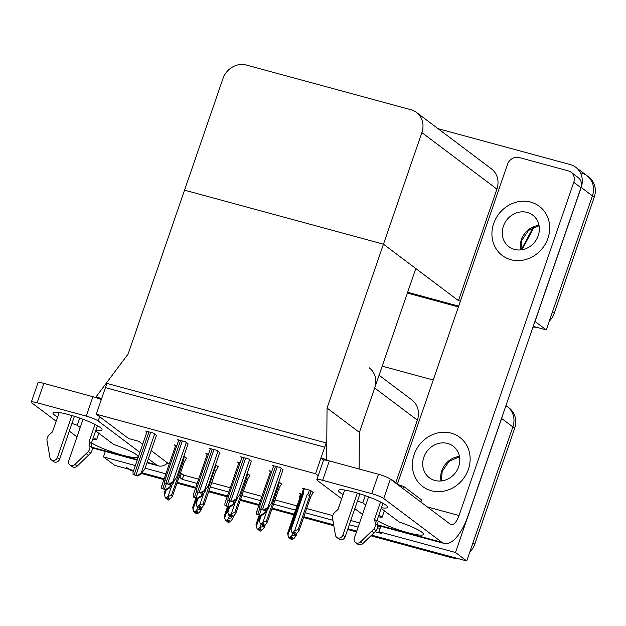 <?xml version="1.0" encoding="UTF-8"?>
<svg xmlns="http://www.w3.org/2000/svg" width="626" height="626" viewBox="0 0 626 626"><rect width="100%" height="100%" fill="white"/><g stroke="black" fill="none" stroke-linecap="round" stroke-linejoin="round"><path stroke-width="0.94" d="M96.287 414.201L315.535 473.741L326.146 442.934L106.889 383.394L96.287 414.201L128.635 438.552L138.8 441.314L142.689 444.241M151.179 450.626L169.192 464.187M180.57 472.755L181.485 473.444L180.022 477.685L182.268 479.375L197.174 483.428M375.084 531.748L381.179 533.399L378.933 531.709L380.397 527.468L377.642 525.394A38.906 15.877 -74.8 0 0 377.955 525.488L444.225 543.478A38.906 15.877 105.2 0 0 467.896 516.082L580.967 187.714L573.776 182.299A9.726 8.764 -53 0 0 571.061 172.205A9.726 8.764 -53 0 0 568.345 170.882L519.212 157.533A9.726 8.764 -53 0 0 507.514 164.302L397.455 483.945M380.397 527.468L380.811 526.263M395.812 482.709L417.354 420.132A19.453 17.528 -53 0 0 411.916 399.936L379.074 375.217M327.046 408.035L326.639 459.648L320.927 458.099L324.683 447.183L105.434 387.635L101.67 398.551L95.958 397.001L128.127 354.011L184.545 190.163L383.464 244.187L421.885 132.602A19.453 17.528 -53 0 0 416.439 112.406A19.453 17.528 -53 0 0 411.008 109.761L246.37 65.041A19.453 17.528 -53 0 0 222.966 78.579L184.545 190.163L383.464 244.187L327.046 408.035L359.387 432.386L374.677 388.003A19.453 17.528 -53 0 0 369.238 367.806M505.902 405.726A19.453 17.528 127 0 1 507.428 406.743A19.453 17.528 127 0 1 512.866 426.94L466.714 560.959L371.601 535.12L449.578 556.303L451.377 557.656L370.897 535.801M356.765 531.098L347.931 528.696L356.765 531.098M333.635 524.815L303.86 516.724L333.635 524.815M294.197 514.102L272.208 508.132L294.197 514.102M259.109 504.572L240.564 499.532L259.109 504.572M227.465 495.98L208.912 490.94L227.465 495.98M195.813 487.38L177.268 482.341L195.813 487.38M164.168 478.788L142.063 472.787L164.168 478.788M133.408 471.19L131.843 470.009L133.651 470.502L114.707 465.353L103.47 456.894L105.348 451.448M502.24 416.353A19.453 17.528 127 0 1 501.629 418.481L455.485 552.5L466.714 560.959M382.196 366.155L433.239 380.013M210.273 486.989L228.826 492.02M241.926 495.581L260.471 500.62M273.57 504.173L295.558 510.151M305.222 512.772L332.852 520.276M349.292 524.737L358.127 527.139M180.022 477.685L178.973 477.403M165.867 473.843L145.13 468.209M135.349 465.556L103.47 456.894M455.485 552.5L378.933 531.709M181.485 473.444L183.731 475.134L198.638 479.18M211.737 482.74L230.29 487.779M243.389 491.34L261.934 496.371M275.033 499.931L297.021 505.902M306.685 508.523L332.75 515.605M350.756 520.496L359.59 522.898M377.556 527.773L380.06 528.454M183.731 475.134L182.268 479.375M218.239 466.847L215.579 464.609M249.891 475.447L247.231 473.209M281.536 484.039L278.875 481.801M313.188 492.639L310.645 490.432L302.648 488.257L303.524 488.914M156.414 435.438L153.683 433.184L145.686 431.017L146.922 431.948M188.058 444.037L185.327 441.784L177.33 439.608L178.574 440.54M219.71 452.629L216.979 450.376L208.982 448.2L210.219 449.139M251.355 461.229L248.624 458.968L240.627 456.8L241.871 457.731M282.999 469.821L280.276 467.567L272.279 465.392L273.515 466.331M186.595 458.255L183.934 456.018M247.012 480.799L247.426 480.917L247.067 480.643M278.664 489.399L279.079 489.509L278.719 489.242M302.256 494.29L299.58 493.57L300.457 494.227M310.308 497.991L310.723 498.108L310.363 497.834M176.829 445.61L174.263 444.914L175.507 445.853M208.474 454.21L205.915 453.514L207.159 454.445M240.126 462.802L237.559 462.105L238.803 463.044M271.77 471.401L269.211 470.705L270.448 471.636M215.367 472.207L215.782 472.317L215.422 472.051M315.535 473.741L318.18 475.737M460.384 301.184L458.49 300.668L383.464 244.187L415.813 268.538L359.387 432.386L359.105 468.999M320.927 458.099L323.634 460.133M326.639 459.648L327.797 460.525M95.958 397.001L97.476 398.144M438.043 128.674L570.309 164.591A19.453 17.528 127 0 1 575.748 167.244A19.453 17.528 127 0 1 581.186 187.44L535.042 321.459L546.271 329.918L533.227 326.373M458.678 306.122L407.643 292.264L458.678 306.122M581.546 173.05A19.453 17.528 127 0 1 586.977 175.703A19.453 17.528 127 0 1 592.415 195.899L546.271 329.918M458.49 300.668L496.911 189.091A19.453 17.528 -53 0 0 491.473 168.895L416.439 112.406M131.843 470.009A19.453 17.528 127 0 1 126.405 467.356M505.933 405.625L507.428 406.743A19.453 17.528 127 0 1 512.866 426.94L472.982 542.765L474.782 544.119A19.453 17.528 127 0 1 469.727 552.218M507.428 406.743L509.22 408.097A19.453 17.528 127 0 1 514.658 428.294L474.782 544.119M456.644 558.22A19.453 17.528 127 0 1 451.377 557.656M356.499 531.889L347.657 529.486M333.791 525.723L303.587 517.514M293.93 514.893L271.942 508.922M258.835 505.362L240.29 500.323M227.191 496.77L208.646 491.731M195.539 488.17L176.994 483.139M163.895 479.579L141.523 473.499M133.377 471.284A19.453 17.528 127 0 1 128.917 469.21M575.748 167.244L586.977 175.703A19.453 17.528 127 0 1 592.415 195.899L552.539 311.725L554.331 313.078A19.453 17.528 127 0 1 549.276 321.177M586.977 175.703L588.776 177.056A19.453 17.528 127 0 1 594.215 197.253L554.331 313.078M536.2 327.179A19.453 17.528 127 0 1 532.992 327.038M458.404 306.912L407.37 293.054M197.761 507.083L196.642 510.331L200.101 509.141L201.079 510.112L202.049 507.295L201.134 509.916L199.334 512.358L197.049 513.938L196.149 513.265L197.785 512.138L196.885 511.458L194.78 512.459L193.888 511.786L192.988 509.337L196.822 498.186M196.728 513.758L195.68 513.14L196.697 513.844M193.888 511.786L195.249 512.592M196.642 510.331L194.35 511.912M197.049 513.938L196.149 513.265M200.101 509.141L200.32 508.492M192.988 509.337L192.738 507.248L195.938 497.944M195.437 512.459L195.68 513.14M196.564 511.677L196.032 513.234M196.235 511.904L195.805 513.171M186.673 458.021L184.232 462.074L172.549 496.011L170.757 498.452L168.464 500.041L167.447 499.329L169.2 498.233L168.3 497.553L166.665 498.687L165.303 497.881L166.665 498.687M167.979 497.78L167.447 499.329M168.464 500.041L167.565 499.36M167.22 499.266L168.12 499.947L167.095 499.235L167.651 498.006M166.852 498.562L167.095 499.235M184.701 461.565L184.232 462.074A4.405 0.649 -161 0 1 184.224 462.129L184.701 461.565M184.201 462.176A4.405 0.649 -161 0 0 184.208 462.16A4.405 0.649 -161 0 0 184.224 462.129L172.494 496.215L171.516 495.236L183.199 461.299L184.427 456.331M182.956 458.842L183.246 459.766M182.268 460.853A4.405 0.649 19 0 1 183.199 461.299M172.064 484.798L168.058 496.426L171.516 495.236M168.058 496.426L165.773 498.006M165.303 497.881L164.153 493.343L165.421 489.657M164.403 495.432L166.328 489.845M229.406 515.683L228.287 518.923L231.745 517.733L232.723 518.711L233.694 515.887L232.778 518.508L230.986 520.949L228.693 522.538L227.801 521.857L229.429 520.73L228.529 520.057L226.432 521.059L225.532 520.378L224.632 517.929L228.474 506.778M228.38 522.358L227.332 521.732L228.349 522.444M225.532 520.378L226.902 521.184M228.287 518.923L226.002 520.511M228.693 522.538L227.801 521.857M231.745 517.733L231.972 517.084M224.632 517.929L224.39 515.84L227.59 506.536M227.081 521.059L227.332 521.732M228.216 520.276L227.676 521.826M227.887 520.503L227.449 521.763M265.322 524.502L264.422 527.108L262.63 529.549L260.346 531.13L259.446 530.457L261.081 529.322L260.181 528.649L258.546 529.776L257.184 528.978L256.284 526.529L260.119 515.378M260.025 530.95L258.976 530.332L259.993 531.036M257.184 528.978L258.546 529.776M261.058 524.275L259.939 527.522L257.646 529.103M260.346 531.13L259.446 530.457M265.346 524.486L264.375 527.303L263.397 526.325L263.616 525.683M256.284 526.529L256.034 524.432L259.234 515.135M258.734 529.651L258.976 530.332M259.939 527.522L263.397 526.325M259.86 528.868L259.328 530.425M259.532 529.095L259.101 530.363M296.974 533.094L296.075 535.699L294.283 538.141L291.99 539.729L291.098 539.049L292.725 537.922L291.826 537.241L289.728 538.25L288.829 537.57L287.929 535.12L300.41 498.875L300.097 497.623L301.325 494.039M299.463 497.467C299.596 496.348 299.799 496.395 300.097 497.623C299.799 496.395 299.596 496.348 299.463 497.467L299.416 499A4.405 0.649 19 0 1 299.416 498.985A4.405 0.649 19 0 1 299.416 498.945L299.416 498.969A4.405 0.649 19 0 1 300.41 498.875M291.677 539.542L290.628 538.923L291.646 539.635M288.829 537.57L290.198 538.376M292.702 532.875L291.583 536.114L289.298 537.695M291.99 539.729L291.098 539.049M296.99 533.078L296.02 535.903L295.042 534.925L295.269 534.275M287.929 535.12L287.686 533.031L299.416 498.945M290.378 538.25L290.628 538.923M291.583 536.114L295.042 534.925M291.513 537.468L290.973 539.017M291.184 537.695L290.746 538.955M218.325 466.62L215.876 470.674L204.193 504.611L202.401 507.052L200.117 508.633L199.091 507.921L200.844 506.825L199.952 506.152L198.317 507.279L196.947 506.473L198.317 507.279M199.631 506.371L199.091 507.921M200.117 508.633L199.217 507.96M198.865 507.866L199.764 508.539L198.747 507.827L199.303 506.598M198.497 507.154L198.747 507.827M215.876 470.729A4.405 0.649 -161 0 1 215.86 470.76A4.405 0.649 -161 0 0 215.86 470.76L216.346 470.157L215.876 470.674A4.405 0.649 -161 0 1 215.876 470.729L204.139 504.806L203.16 503.828L216.08 464.93M214.608 467.434L214.89 468.365M213.912 469.453A4.405 0.649 19 0 1 214.843 469.891M203.708 493.39L199.71 505.018L203.16 503.828M199.71 505.018L197.417 506.606M196.947 506.473L195.805 501.935L197.073 498.249M196.048 504.024L197.972 498.445M249.97 475.212L247.528 479.266L235.845 513.203L234.054 515.644L231.761 517.232L230.744 516.52L232.496 515.425L231.597 514.744L229.961 515.879L228.6 515.073L229.961 515.879M231.276 514.963L230.744 516.52M231.761 517.232L230.861 516.552M230.517 516.458L231.417 517.131L230.391 516.427L230.947 515.19M230.149 515.754L230.391 516.427M247.998 478.757L247.528 479.266A4.405 0.649 -161 0 1 247.52 479.32L247.998 478.757M247.497 479.367A4.405 0.649 -161 0 0 247.505 479.352A4.405 0.649 -161 0 0 247.52 479.32L235.791 513.406L234.813 512.428L246.495 478.491L247.724 473.522M246.253 476.034L246.542 476.957M245.564 478.045A4.405 0.649 19 0 1 246.495 478.491M235.36 501.989L231.354 513.617L234.813 512.428M231.354 513.617L229.069 515.198M228.6 515.073L227.449 510.534L228.717 506.849M227.7 512.624L229.625 507.037M281.622 483.812L279.173 487.865L267.49 521.794L265.698 524.244L263.413 525.824L262.388 525.112L264.141 524.017L263.249 523.344L261.613 524.471L260.244 523.665L261.613 524.471M262.928 523.563L262.388 525.112M263.413 525.824L262.513 525.151M262.161 525.05L263.061 525.73L262.044 525.018L262.599 523.79M261.793 524.345L262.044 525.018M279.642 487.349L279.173 487.865A4.405 0.649 -161 0 1 279.173 487.92L279.642 487.349M279.141 487.959A4.405 0.649 -161 0 0 279.157 487.951A4.405 0.649 -161 0 0 279.173 487.92L267.435 521.998L266.457 521.02L278.14 487.083L279.368 482.122M277.905 484.626L278.187 485.549M277.208 486.645A4.405 0.649 19 0 1 278.14 487.083M267.005 510.581L263.006 522.209L266.457 521.02M263.006 522.209L260.713 523.798M260.244 523.665L259.101 519.126L260.369 515.441M259.344 521.215L261.269 515.628M313.266 492.404L310.825 496.457L299.142 530.394L297.35 532.836L295.057 534.416L294.04 533.712L295.793 532.616L294.893 531.936L293.258 533.07L291.896 532.264L293.258 533.07M294.572 532.155L294.04 533.712M295.057 534.416L294.157 533.743M293.813 533.649L294.713 534.322L293.688 533.618L294.243 532.382M293.445 532.937L293.688 533.618M310.793 496.559A4.405 0.649 -161 0 0 310.801 496.543L311.294 495.948L310.825 496.457A4.405 0.649 -161 0 1 310.817 496.512L299.087 530.59L298.109 529.619L309.792 495.682L311.02 490.714M309.416 490.095L308.188 493.679L309.839 494.149M308.188 493.679L307.131 494.556A4.405 0.649 19 0 1 309.792 495.682M307.131 494.556L294.65 530.809L298.109 529.619M294.65 530.809L292.365 532.39M302.522 492.161C302.655 491.034 302.867 491.089 303.156 492.31C302.867 491.089 302.655 491.034 302.522 492.161L302.475 493.695A4.405 0.649 19 0 1 302.475 493.679A4.405 0.649 19 0 1 302.483 493.64A4.405 0.649 19 0 1 303.477 493.562L303.156 492.31L304.392 488.734M302.475 493.656L290.746 527.726L290.996 529.815L303.477 493.562M291.896 532.264L290.996 529.815M174.177 480.752L173.402 483.014L169.513 487.724C168.965 487.458 167.729 488.061 165.804 489.54A3.24 0.477 -161 0 0 164.489 489.133L162.776 488.663A3.24 0.477 -161 0 0 161.68 488.421C161.508 486.371 161.649 485.463 162.087 485.706M169.74 487.889L166.258 489.884L161.68 488.421M166.258 489.884L165.804 489.54M156.469 435.281L144.817 469.109L140.936 473.819C140.381 473.553 139.144 474.156 137.219 475.635A3.24 0.477 -161 0 0 135.912 475.228L134.199 474.766A3.24 0.477 -161 0 0 133.095 474.516C132.923 472.466 133.064 471.566 133.51 471.801M141.155 473.984L137.681 475.979L133.095 474.516M137.681 475.979L137.219 475.635M365.263 495.635L362.783 502.834L365.733 505.057M381.383 507.733A25.932 3.811 -161 0 0 387.549 507.334A25.932 3.811 -161 0 0 354.034 492.13A25.932 3.811 -161 0 0 338.502 490.448A25.932 3.811 -161 0 0 343.111 494.556M357.485 500.949A25.932 3.811 -161 0 0 362.783 502.834M493.671 223.545A30.799 27.755 -53 0 0 502.287 255.518A30.799 27.755 -53 0 0 547.946 238.279A30.799 27.755 -53 0 0 539.33 206.306A30.799 27.755 -53 0 0 493.671 223.545A30.799 27.755 -53 0 0 502.287 255.518A30.799 27.755 -53 0 0 547.946 238.279A30.799 27.755 -53 0 0 539.33 206.306A30.799 27.755 -53 0 0 493.671 223.545M414.122 454.586A30.799 27.755 -53 0 0 422.73 486.558A30.799 27.755 -53 0 0 468.389 469.328A30.799 27.755 -53 0 0 459.781 437.347A30.799 27.755 -53 0 0 414.122 454.586A30.799 27.755 -53 0 0 422.73 486.558A30.799 27.755 -53 0 0 468.389 469.328A30.799 27.755 -53 0 0 459.781 437.347A30.799 27.755 -53 0 0 414.122 454.586M378.894 514.963L382.063 517.35A25.932 3.811 -161 0 0 378.253 516.826M384.325 510.8L382.063 517.35M377.024 520.386A25.932 3.811 -161 0 0 404.028 531.591A25.932 3.811 -161 0 0 423.489 534.393A25.932 3.811 -161 0 0 399.208 522.006L381.148 508.414M571.061 172.205L578.244 177.62A9.726 8.764 127 0 1 580.967 187.714M377.541 524.846L441.893 542.319L383.715 498.523A9.726 1.432 -161 0 0 371.774 493.656L378.456 474.25A9.726 1.432 19 0 1 390.397 479.117L450.376 524.267A12.966 5.29 -74.8 0 0 451.15 524.658A12.966 5.29 -74.8 0 0 459.038 515.527L573.776 182.299M322.648 480.314A9.726 1.432 -161 0 0 316.819 479.688L323.501 460.282A9.726 1.432 19 0 1 329.323 460.908L322.648 480.314L371.774 493.656M316.819 479.688A9.726 1.432 -161 0 0 317.445 480.525L341.663 498.758M362.501 514.447L354.825 508.664M329.323 460.908L378.456 474.25M441.893 542.319A38.906 15.877 105.2 0 0 444.225 543.478M79.745 418.098L77.264 425.289L80.214 427.511M95.864 430.187A25.932 3.811 -161 0 0 102.03 429.796A25.932 3.811 -161 0 0 68.524 414.584A25.932 3.811 -161 0 0 52.983 412.902A25.932 3.811 -161 0 0 57.592 417.01M71.967 423.411A25.932 3.811 -161 0 0 77.264 425.289M93.376 437.417L96.545 439.812A25.932 3.811 -161 0 0 92.734 439.288M98.806 433.262L96.545 439.812M91.506 442.84A25.932 3.811 -161 0 0 118.51 454.046A25.932 3.811 -161 0 0 137.97 456.847A25.932 3.811 -161 0 0 113.689 444.46L95.629 430.868M147.173 462.278L156.375 464.782L148.378 458.764M139.895 452.371L98.196 420.977A9.726 1.432 -161 0 0 86.255 416.118L92.938 396.712A9.726 1.432 19 0 1 101.295 399.654M37.13 402.768A9.726 1.432 -161 0 0 31.3 402.142L37.983 382.736A9.726 1.432 19 0 1 43.804 383.37L37.13 402.768L86.255 416.118M31.3 402.142A9.726 1.432 -161 0 0 31.926 402.98L56.144 421.212M76.982 436.901L69.306 431.118M43.804 383.37L92.938 396.712M137.227 460.102L92.437 447.942A38.906 15.877 -74.8 0 1 92.124 447.848M156.375 464.782A38.906 15.877 105.2 0 0 158.707 465.94A38.906 15.877 105.2 0 0 167.666 463.044M205.829 489.344L205.046 491.606L201.165 496.316C200.617 496.05 199.381 496.653 197.456 498.132A3.24 0.477 -161 0 0 196.141 497.725L194.428 497.263A3.24 0.477 -161 0 0 193.324 497.013C193.152 494.97 193.293 494.063 193.739 494.297M201.392 496.488L197.91 498.476L193.324 497.013M197.91 498.476L197.456 498.132M237.473 497.944L236.698 500.197L232.809 504.916C232.262 504.642 231.025 505.252 229.1 506.731A3.24 0.477 -161 0 0 227.786 506.324L226.072 505.855A3.24 0.477 -161 0 0 224.977 505.612C224.804 503.562 224.945 502.655 225.383 502.897M233.036 505.08L229.554 507.076L224.977 505.612M229.554 507.076L229.1 506.731M269.125 506.536L268.343 508.797L264.462 513.508C263.914 513.242 262.677 513.844 260.752 515.323A3.24 0.477 -161 0 0 259.438 514.916L257.724 514.455A3.24 0.477 -161 0 0 256.621 514.204C256.449 512.154 256.59 511.254 257.036 511.489M264.688 513.68L261.206 515.668L256.621 514.204M261.206 515.668L260.752 515.323M188.113 443.873L176.469 477.701L172.58 482.411C172.033 482.145 170.796 482.756 168.871 484.234A3.24 0.477 -161 0 0 167.557 483.828L165.843 483.358A3.24 0.477 -161 0 0 164.74 483.108C164.575 481.065 164.708 480.158 165.154 480.4M172.807 482.583L169.325 484.571L164.74 483.108M169.325 484.571L168.871 484.234M219.757 452.473L208.114 486.3L204.232 491.011C203.677 490.745 202.441 491.347 200.516 492.826A3.24 0.477 -161 0 0 199.209 492.419L197.495 491.958A3.24 0.477 -161 0 0 196.392 491.707C196.22 489.657 196.361 488.757 196.799 488.992M204.452 491.175L200.977 493.171L196.392 491.707M200.977 493.171L200.516 492.826M251.409 461.065L239.766 494.892L235.877 499.603C235.329 499.337 234.093 499.947 232.168 501.426A3.24 0.477 -161 0 0 230.853 501.011L229.139 500.55A3.24 0.477 -161 0 0 228.036 500.299C227.872 498.257 228.005 497.349 228.451 497.584M236.104 499.775L232.622 501.762L228.036 500.299M232.622 501.762L232.168 501.426M283.054 469.664L271.41 503.492L267.529 508.202C266.973 507.936 265.737 508.539 263.812 510.018A3.24 0.477 -161 0 0 262.505 509.611L260.792 509.141A3.24 0.477 -161 0 0 259.688 508.899C259.516 506.849 259.657 505.941 260.095 506.184M267.748 508.367L264.266 510.362L259.688 508.899M264.266 510.362L263.812 510.018M357.368 493.077L342.907 535.073A4.139 3.733 127 0 1 336.765 537.39A4.139 3.733 127 0 1 335.434 535.16L332.461 517.725A6.487 5.845 127 0 1 334.738 512.436L337.993 509.423L344.66 490.048M359.927 493.859L345.153 536.764L342.907 535.073M368.565 496.833L354.332 538.172A4.139 3.733 127 0 0 355.49 542.476A4.139 3.733 127 0 0 360.466 541.96L373.91 528.978L376.156 530.668L373.957 532.867L371.711 531.177M380.545 501.958L374.551 519.353L376.797 521.051L377.603 525.159A6.487 5.845 127 0 1 376.156 530.668M377.603 525.159L375.357 523.469A6.487 5.845 127 0 1 373.91 528.978M375.357 523.469L374.551 519.353M390.647 479.305A7.778 3.177 105.2 0 1 391.18 479.344A7.778 3.177 105.2 0 1 391.649 479.571L397.933 484.305A3.24 0.477 -161 0 0 401.915 485.925L403.629 486.394L402.894 488.53M382.932 503.226L376.797 521.051M403.629 486.394L421.603 499.924L420.868 502.06M355.49 542.476L357.736 544.166A4.139 3.733 -53 0 0 362.72 543.65L373.957 532.867M336.765 537.39L339.01 539.08A4.139 3.733 -53 0 0 345.153 536.764M71.849 415.531L57.389 457.528A4.139 3.733 127 0 1 51.246 459.844A4.139 3.733 127 0 1 49.916 457.614L46.942 440.18A6.487 5.845 127 0 1 49.219 434.89L52.474 431.885L59.149 412.511M74.408 416.313L59.634 459.218L57.389 457.528M83.047 419.287L68.813 460.634A4.139 3.733 127 0 0 69.971 464.93A4.139 3.733 127 0 0 74.948 464.414L88.391 451.44L90.637 453.13L88.438 455.321L86.192 453.631M95.027 424.42L89.033 441.815L91.279 443.505L92.085 447.613A6.487 5.845 127 0 1 90.637 453.13M92.085 447.613L89.839 445.923A6.487 5.845 127 0 1 88.391 451.44M89.839 445.923L89.033 441.815M97.413 425.688L91.279 443.505M69.971 464.93L72.217 466.62A4.139 3.733 -53 0 0 77.201 466.104L88.438 455.321M51.246 459.844L53.492 461.534A4.139 3.733 -53 0 0 59.634 459.218M423.833 457.223A19.774 17.818 -53 0 0 429.358 477.755A19.774 17.818 -53 0 0 458.678 466.683A19.774 17.818 -53 0 0 453.146 446.158A19.774 17.818 -53 0 0 423.833 457.223M503.382 226.182A19.774 17.818 -53 0 0 508.915 246.714A19.774 17.818 -53 0 0 538.235 235.642A19.774 17.818 -53 0 0 532.703 215.109A19.774 17.818 -53 0 0 503.382 226.182M374.677 388.003L417.354 420.132M501.629 418.481L514.658 428.294M581.186 187.44L594.215 197.253M421.885 132.602L496.911 189.091M534.08 227.042A6.487 0.477 28.1 0 1 534.088 227.097L521.974 249.751M521.208 249.86L533.195 227.434M164.732 482.998L162.776 488.663M166.344 483.765L164.489 489.133M170.914 483.663L169.513 487.724M148.957 431.901L134.199 474.766M150.67 432.37L135.912 475.228M154.669 433.928L140.936 473.819M427.308 506.903L459.038 515.527M390.397 479.117L383.715 498.523M92.022 447.3L137.391 459.625M99.659 416.736L98.196 420.977M196.376 491.59L194.428 497.263M197.988 492.357L196.141 497.725M202.558 492.263L201.165 496.316M228.028 500.19L226.072 505.855M229.64 500.957L227.786 506.324M234.21 500.855L232.809 504.916M259.673 508.781L257.724 514.455M261.285 509.548L259.438 514.916M265.854 509.454L264.462 513.508M180.601 440.501L165.843 483.358M182.315 440.962L167.557 483.828M186.313 442.527L172.58 482.411M212.253 449.092L197.495 491.958M213.967 449.554L199.209 492.419M217.965 451.119L204.232 491.011M243.897 457.684L229.139 500.55M245.611 458.154L230.853 501.011M249.61 459.711L235.877 499.603M275.55 466.284L260.792 509.141M277.263 466.746L262.505 509.611M281.262 468.311L267.529 508.202M397.933 484.305L397.8 484.696M401.915 485.925L401.407 487.411M362.72 543.65L360.466 541.96M77.201 466.104L74.948 464.414M441.017 480.971A19.774 17.818 127 0 1 441.8 470.752A19.774 17.818 127 0 1 459.468 456.464M520.566 249.93A19.774 17.818 127 0 1 521.356 239.711A19.774 17.818 127 0 1 539.017 225.423M299.564 496.825L300.59 493.844M302.624 491.512L303.657 488.53M175.695 445.305L161.719 485.893M147.11 431.4L133.135 471.988M147 462.763L158.707 465.94M207.347 453.897L193.371 494.485M238.991 462.497L225.016 503.085M270.643 471.088L256.668 511.677M178.762 440L164.787 480.588M210.406 448.592L196.431 489.18M242.059 457.183L228.083 497.772M273.703 465.783L259.727 506.371M391.18 479.344L390.413 479.133M459.515 456.753L449.077 461.393L442.222 471.308L441.307 480.948M539.072 225.712L528.626 230.352L521.771 240.267L520.855 249.899"/></g></svg>
